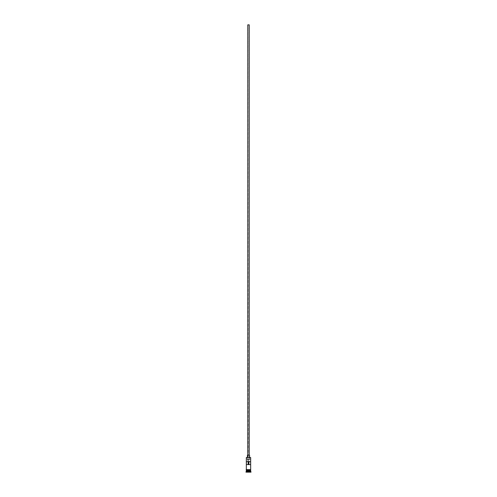 <?xml version="1.0" encoding="UTF-8"?>
<svg xmlns="http://www.w3.org/2000/svg" width="497" height="497" viewBox="0 0 497 497"><rect width="100%" height="100%" fill="white"/><g stroke="black" fill="none" stroke-linecap="round" stroke-linejoin="round"><path stroke-width="0.37" stroke-dasharray="2.48 1.86" d="M250.662 457.513L249.742 457.37L249.742 459.532L250.519 459.532L246.481 459.532L250.662 459.682L246.338 459.682L250.662 459.682L246.481 459.532L247.257 459.532L247.257 457.37L246.481 457.37L249.742 457.37L249.742 459.532L247.257 459.532L247.257 457.37L250.662 457.513M249.04 464.583L247.96 464.583L247.96 24.85L249.04 24.85L249.04 464.583L249.04 24.85L247.792 24.85L249.221 24.85L247.96 24.85L249.04 24.85L247.96 24.85L248.177 464.583L246.382 464.583L249.04 464.583M247.779 455.209L249.581 455.209L247.779 455.209M247.419 457.37L249.581 457.37L247.419 457.37M250.594 470.852L246.406 470.852L250.594 470.852M246.338 470.926L250.662 470.926L246.338 470.926M246.406 470.783L250.594 470.783L246.406 470.783M250.662 470.709L246.338 470.709L250.662 470.709M246.338 469.628L250.699 469.628L246.338 469.628M250.662 469.988L246.338 469.988L250.662 469.988M246.382 461.694L250.618 461.694M250.699 469.988L246.301 469.988L250.699 469.988M245.978 472.15L251.022 472.15L245.978 472.15M247.705 472.15L249.295 472.15L247.705 472.15L249.295 472.15L249.221 470.709L248.5 470.709L248.5 472.075L249.221 472.075L249.221 470.709L249.221 472.075L248.5 472.075L248.5 470.709L249.221 470.709L249.221 472.075L247.779 472.075L247.779 470.709L248.5 470.709L248.5 472.075L248.5 470.709L247.779 470.709L247.779 472.075L247.779 470.709L247.779 472.075L248.5 472.15L247.705 472.15L249.295 472.15L247.705 472.15M245.978 472.007L251.022 472.007L245.978 472.007M250.662 471.647L246.338 471.647L250.662 471.647M246.338 469.988L246.972 469.988L246.338 469.988M249.221 470.709L247.779 470.709L249.221 470.709"/><path stroke-width="0.75" d="M250.662 457.513L246.338 457.513L250.662 457.513L246.338 457.513L246.338 469.628L246.338 457.513L250.662 457.513L250.662 469.628L250.662 457.513M249.221 455.209L249.221 24.85L247.779 24.85L247.779 455.209L247.779 24.85L249.208 24.85L249.221 455.209M249.581 457.37L249.581 455.209L247.419 455.209L247.419 457.37L247.419 455.209L249.581 455.209L249.581 457.37M250.662 470.926L250.662 469.988L250.594 470.783L246.406 470.783L245.978 472.007L251.022 472.007L250.662 471.647L246.338 471.647L250.662 471.647L250.662 470.926L246.406 470.852L250.594 470.852L251.022 472.007L245.978 472.15L251.022 472.15L245.978 472.15L246.338 470.926L250.662 470.926M246.338 470.709L250.662 470.709L246.338 470.709L246.338 469.988L246.338 470.709M246.382 461.694L250.618 461.694L250.618 464.583L246.382 464.583L246.382 461.694L250.618 461.694L248.177 461.694L248.177 464.583L248.177 461.694L246.382 461.694L246.382 464.583L250.618 464.583L250.618 461.694M250.699 469.628L246.301 469.628L246.301 469.988L250.699 469.988L250.699 469.628L250.699 469.988L246.121 469.808L250.699 469.628M250.594 470.783L246.406 470.852L250.594 470.783M248.823 464.583L248.823 461.694L248.823 464.583"/></g></svg>
